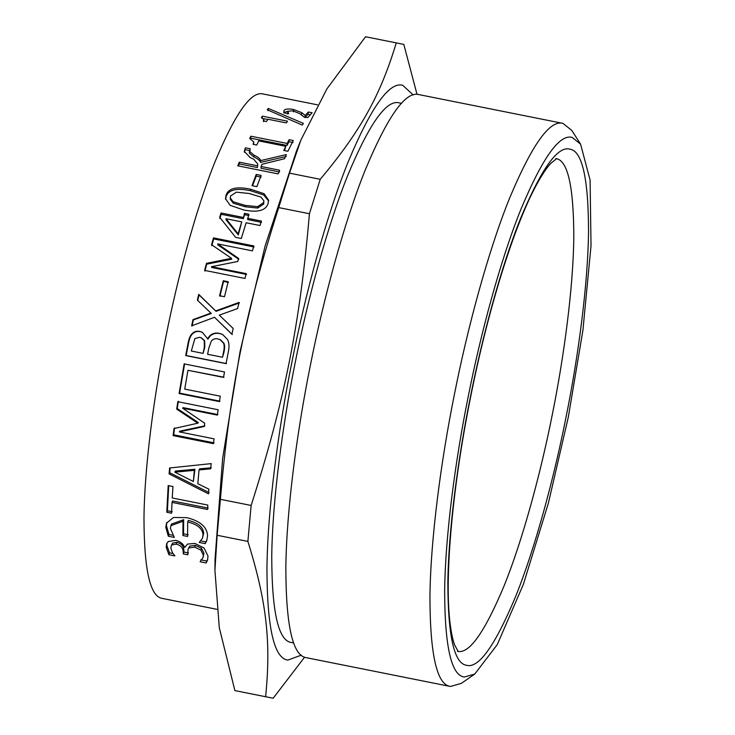 <?xml version="1.0" encoding="UTF-8"?>
<svg xmlns="http://www.w3.org/2000/svg" width="735" height="735" viewBox="0 0 735 735"><rect width="100%" height="100%" fill="white"/><g stroke="black" fill="none" stroke-linecap="round" stroke-linejoin="round"><path stroke-width="1.1" d="M268.009 110.691L268.312 108.44L303.408 123.397L302.26 125.088L267.218 109.754L268.312 108.44M250.442 138.667L250.681 138.189L287.036 145.447L288.947 141.726L293.072 142.553M253.566 144.409L253.759 141.91L249.698 138.465L250.828 136.196L287.183 143.454L289.112 139.696L293.228 140.523L287.899 151.272L283.784 150.445L285.777 146.293L258.738 140.89L256.745 145.043L253.051 144.308L253.759 141.91M284.519 150.592L285.777 146.293M288.947 141.726L289.112 139.696M287.036 145.447L287.183 143.454M250.681 138.189L250.828 136.196M252.546 185.771L256.203 176.124L261.109 177.098M256.212 174.443L261.109 175.426L256.873 186.644L251.976 185.661L256.212 174.443L256.203 176.124M230.248 197.926L230.331 199.341L233.234 203.163L245.141 206.755L257.682 208.069L263.672 204.091L263.883 200.83L260.989 197.063L249.091 193.48L236.358 192.166L230.542 196.043L230.248 197.926L233.142 201.757L245.049 205.368L257.581 206.673L263.599 202.639L263.883 200.83M225.599 199.369L226.141 196.585C228.502 189.74 236.679 187.792 250.653 190.751L263.69 194.977L268.606 200.967M226.058 195.142C228.447 188.233 236.633 186.258 250.607 189.217L264.076 193.709L268.615 200.205L268.073 203.54C265.758 210.66 257.581 212.792 243.542 209.916L230.119 205.331L225.526 198.68L226.058 195.142L226.141 196.585M226.003 218.736L226.15 219.976L238.305 234.943L241.76 221.878L226.003 218.736L238.122 233.813L241.76 221.878M238.305 234.943L238.122 233.813M219.838 218.506L221.171 214.28L243.303 218.699L244.599 214.657L248.944 215.53M244.599 214.657L244.479 213.343L248.825 214.207L247.649 219.563L261.513 222.337M243.303 218.699L244.479 213.343M221.171 214.28L221.042 212.994L243.175 217.413M247.52 218.286L261.384 221.051L259.979 225.516L246.115 222.751L241.337 238.498L235.65 237.359L219.691 217.266L221.042 212.994M219.921 296.288L223.559 281.431L228.466 282.415M223.265 280.742L228.162 281.725L224.487 296.719L219.581 295.736L223.265 280.742L223.559 281.431M203.126 353.388L204.78 347.26L204.679 340.764L201.362 337.824L199.525 337.31L194.876 338.559L191.321 351.027L203.126 353.388L204.339 347.196L204.256 340.636L200.931 337.677M222.512 357.256L223.817 352.883C224.818 348.509 224.864 345.321 223.964 343.309L220.307 339.662L218.258 339.046C215.383 338.238 213.067 338.927 211.303 341.113L208.814 348.087L207.601 354.279L222.512 357.256L223.376 352.828C224.386 348.418 224.441 345.202 223.541 343.181L219.875 339.496M226.509 363.586L186.166 355.529L188.243 344.743C189.097 339.561 190.356 336.115 192.028 334.397L191.605 334.241C193.755 331.65 196.53 330.722 199.948 331.476L202.153 332.192L208.005 339.129C210.458 334.471 214.326 332.606 219.618 333.534L222.797 334.572M192.028 334.397C194.169 331.834 196.943 330.925 200.361 331.669L202.364 332.293M208.005 339.129L207.582 338.982C210.045 334.278 213.913 332.385 219.214 333.322L222.586 334.462L227.446 339.395C229.155 342.528 229.449 346.681 228.328 351.844L226.049 363.632L185.707 355.575L187.802 344.687C188.656 339.46 189.933 335.978 191.605 334.241M186.166 355.529L185.707 355.575M214.041 442.865L173.69 434.808L173.12 435.598L174.011 428.542L197.788 423.204L198.349 422.57L177.245 408.568L178.348 401.227M173.69 434.808L174.581 427.816M204.854 425.831L179.882 431.151L179.312 431.895L214.069 438.841L213.462 443.655L173.12 435.598M217.9 414.577L183.144 407.631L182.602 408.155L204.743 423.277L204.293 426.484L179.312 431.895M177.245 408.568L176.703 409.11L177.815 401.705L218.157 409.762L217.358 415.1L182.602 408.155M197.788 423.204L176.703 409.11M193.36 481.489L194.95 469.27L194.343 470.336L174.829 472.173L193.36 481.489L194.343 470.336M194.95 469.27L175.445 471.052L174.829 472.173M211.257 467.8L199.654 468.856L199.047 469.913L197.834 483.694L208.859 489.161L208.51 493.856L169.096 473.9L169.61 467.984L211.184 463.61L210.651 468.82L199.047 469.913M209.135 492.597L169.712 472.752L170.134 467.938M169.712 472.752L169.096 473.9M172.67 535.236L168.967 534.501L166.432 525.635L166.873 522.401M188.215 534.768L183.539 533.84L183.658 519.682L171.439 524.11L170.336 528.327L174.314 537.414L168.324 536.219L165.798 527.28L166.523 523.164L173.451 517.477L186.754 517.633C200.122 520.931 207.068 526.949 207.573 535.668L206.682 540.85L205.175 543.652L199.222 542.458L202.428 538.314L203.035 534.859C202.575 528.667 197.458 524.377 187.691 521.979L187.572 536.458L182.905 535.521L183.015 521.244L170.805 525.709M202.428 538.314L203.668 533.215C203.209 527.078 198.101 522.815 188.335 520.426L187.691 521.979M206.985 539.949L205.818 541.925L200.811 540.923M168.967 534.501L168.324 536.219M183.658 519.682L183.015 521.244M183.539 533.84L182.905 535.521M205.818 541.925L205.175 543.652M173.019 553.529L169.564 552.839L166.836 545.471L166.974 543.046M188.454 552.95L183.934 552.049L183.814 549.752C183.585 545.94 181.269 543.468 176.859 542.347L172.606 543.064L171.126 546.16L170.878 548.31L172.477 552.711L174.875 555.917L168.931 554.732L166.202 547.299L166.597 543.872L168.214 541.557L175.573 540.308C180.194 541.438 183.226 543.79 184.65 547.354L185.147 547.097M200.26 561.43L202.998 557.654L203.962 553.354L201.519 548.273L195.381 545.379L189.722 546.105L188.004 549.44L187.811 554.815L183.3 553.914L183.18 551.59C182.951 547.74 180.635 545.251 176.225 544.13L171.962 544.865L171.126 546.16M207.766 559.261L206.792 561.053L200.774 559.859M185.284 546.757L187.535 544.065L194.913 543.431L204.027 547.988L208.005 556.064L207.527 560.107L206.158 562.964L200.15 561.76M169.564 552.839L168.931 554.732M172.606 543.064L171.962 544.865M183.934 552.049L183.3 553.914M189.722 546.105L188.004 549.44M202.998 557.654L203.329 555.191L200.875 550.065L194.738 547.162L189.079 547.897M206.792 561.053L206.158 562.964M172.201 511.707L167.424 510.761L168.71 485.679M208.207 508.087L172.633 500.985L172.008 502.391L171.567 513.214L166.79 512.258L168.186 485.578L172.955 486.524L172.238 497.972L207.803 505.074L207.573 509.493L172.008 502.391M167.424 510.761L166.79 512.258M219.958 401.191L179.616 393.124L184.632 363.77M224.01 377.23L187.949 370.293L184.733 389.091L220.307 396.193L219.434 401.586L179.092 393.528L184.154 363.889L224.506 371.956L223.523 377.404L187.949 370.293M179.616 393.124L179.092 393.528M197.715 300.587L199.056 294.882L216.044 311.328L239.399 302.939M192.065 326.083L193.378 319.918L211.285 313.468L197.366 300.119L198.716 294.358L215.677 310.923L239.059 302.416L237.625 308.535L219.306 315.15L233.17 328.444L231.92 334.306L214.519 317.281L191.651 325.844L192.983 319.624L210.917 313.092M232.324 334.535L214.519 317.281M199.056 294.882L198.716 294.358M211.763 245.71L213.701 238.93L254.044 246.997M204.918 271.142L206.728 264.168L231.727 259.198L231.488 258.297L211.542 244.727L213.49 237.883L253.841 245.94L252.436 250.856L217.679 243.91L238.59 258.417L237.754 261.495L211.469 266.695L246.225 273.64L244.975 278.455L204.633 270.388L206.462 263.36L231.488 258.297M211.469 266.695L211.744 267.485L246.501 274.431M217.679 243.91L217.891 244.92L238.829 259.336M213.701 238.93L213.49 237.883M206.728 264.168L206.462 263.36M244.36 152.237L245.435 147.799L250.203 148.755L249.303 153.1L253.988 157.051C257.866 158.76 260.061 160.542 260.576 162.389L286.264 156.481M245.343 149.692L250.111 150.647M238.397 165.954L239.224 163.905L257.406 167.543L257.783 164.089L253.777 159.265L250.01 157.455L244.314 151.346L245.435 147.799M260.576 162.389L260.631 160.588L286.365 154.58L284.482 158.751L262.037 164.254L261.1 166.514L261.063 168.269L279.566 171.972M249.385 151.245L254.062 155.214C257.939 156.932 260.126 158.723 260.631 160.588M257.406 167.543L257.783 164.089M239.224 163.905L239.261 162.159L257.443 165.788M261.1 166.514L279.603 170.217L278.124 173.892L237.773 165.825L239.261 162.159M301.414 114.908L301.745 112.639L305.19 115.404L304.887 117.655L308.038 114.302L310.216 114.743M302.149 115.423L303.987 116.902M283.728 112.565L287.909 111.279M308.038 114.302L308.378 112.014L312.136 112.767L307.699 117.646L303.84 116.874L299.852 113.695L292.897 110.847L287.955 111.224L287.394 113.998M305.19 115.404L308.378 112.014M287.955 111.224L288.68 113.787L283.839 112.822L284.087 110.25C285.768 108.826 288.993 108.596 293.761 109.561L301.745 112.639M263.718 118.657L267.779 119.465M262.386 116.158L287.532 121.183L286.374 122.92L267.935 119.235L266.474 121.523L263.305 120.889L263.874 119.456L261.421 117.6L262.386 116.158L262.129 118.344M216.788 609.297L162.334 598.428C150.197 596.875 144.088 570.029 143.977 517.872C144.519 466.697 153.937 395.88 165.908 336.759C177.576 277.591 196.098 208.602 215.254 161.176C235.393 113.107 251.342 90.708 263.121 93.979L317.548 104.848M273.163 698.25L234.888 690.588L219.287 627.635L214.923 570.332L217.137 535.273L247.879 541.41C266.584 601.432 271.169 641.554 265.62 696.725L273.163 698.25L304.602 657.173M234.888 690.588L265.62 696.725M217.137 535.273L220.399 499.322L251.14 505.459L247.879 541.41M220.399 499.322C229.89 388.714 244.948 313.349 278.694 207.592L309.426 213.729C299.944 324.337 284.886 399.702 251.14 505.459M278.694 207.592L289.498 173.157L320.23 179.303L309.426 213.729M289.498 173.157L300.881 140.082L326.928 88.861L365.534 36.75L396.275 42.887C380.206 95.899 360.554 131.133 320.23 179.303M417.03 94.392L403.818 44.412L396.275 42.887M300.881 140.082L296.49 151.015L265.041 246.225L240.069 351.569L222.622 458.511L215.07 558.591L214.923 570.332M413.208 94.98L402.716 85.269C389.302 81.539 371.12 107.062 348.179 161.847C326.34 215.879 305.236 294.496 291.942 361.923C278.299 429.286 267.568 509.989 266.952 568.311C267.081 627.745 274.045 658.339 287.854 660.094L301.304 655.161M401.54 103.332L399.188 102.863C386.601 99.363 369.54 123.324 347.995 174.755C327.498 225.48 307.689 299.283 295.204 362.585C282.405 425.822 272.327 501.582 271.748 556.331C271.867 612.126 278.409 640.846 291.372 642.5L293.743 642.969M450.426 686.472L306.32 657.687C292.787 655.96 285.961 625.99 285.841 567.769C286.448 510.641 296.958 431.592 310.317 365.598C323.345 299.54 344.017 222.54 365.405 169.601C387.878 115.937 405.692 90.929 418.84 94.585L562.909 123.37C549.78 119.713 531.975 144.721 509.502 198.386C488.104 251.324 467.432 328.325 454.414 394.383C441.055 460.367 430.535 539.426 429.938 596.554C430.058 654.775 436.884 684.744 450.408 686.472L461.314 683.375L474.736 674.068L497.273 644.613L523.393 584.297L548.393 503.108L568.274 417.315L582.901 330.419L591.023 245.793L590.086 180.02L580.586 144.152L572.115 137.399C559.519 133.899 542.448 157.86 520.913 209.291C500.406 260.025 480.598 333.819 468.121 397.12C455.314 460.367 445.235 536.127 444.657 590.876C444.776 646.662 451.318 675.391 464.281 677.036L474.736 674.068M580.586 144.152L571.775 130.407L562.927 123.37M263.672 204.091L263.599 202.639M233.234 203.163L233.142 201.757M245.141 206.755L245.049 205.368M257.682 208.069L257.581 206.673M250.653 190.751L250.607 189.217M166.432 525.635L165.798 527.28M203.668 533.215L203.035 534.859M166.836 545.471L166.202 547.299M176.859 542.347L176.225 544.13M183.814 549.752L183.18 551.59M195.381 545.379L194.738 547.162M201.519 548.273L200.875 550.065M203.962 553.354L203.329 555.191M253.988 157.051L254.062 155.214M244.884 150.693L244.975 148.819M293.421 111.849L293.761 109.561M283.765 112.519L284.087 110.25M569.763 149.131C557.718 145.787 541.392 168.71 520.793 217.9C501.178 266.419 482.233 337.016 470.29 397.562C458.043 458.052 448.414 530.523 447.854 582.883C447.964 636.253 454.221 663.723 466.624 665.304C478.678 668.657 494.995 645.734 515.602 596.544C535.209 548.016 554.162 477.428 566.097 416.874C578.344 356.392 587.982 283.921 588.533 231.553C588.423 178.192 582.166 150.712 569.763 149.131M457.446 651.274C468.939 654.472 484.53 632.596 504.192 585.639C522.907 539.315 540.997 471.934 552.389 414.136C564.085 356.401 573.282 287.22 573.805 237.24C573.704 186.295 567.732 160.074 555.899 158.567M263.635 121.624L263.874 119.456M556.735 158.585L550.965 163.198C546.73 167.653 541.842 175.003 536.274 185.248C514.059 225.948 487.755 310.271 470.501 397.607C452.852 484.916 444.73 572.969 449.609 619.109C450.812 630.694 452.512 639.367 454.699 645.109L458.254 651.577"/></g></svg>
